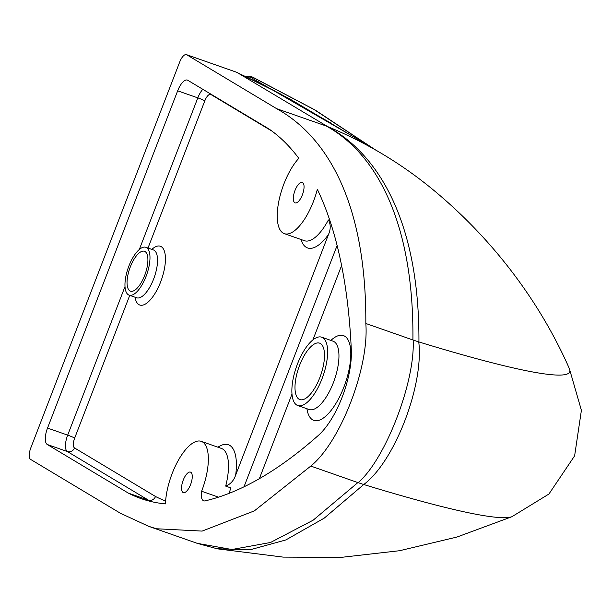 <?xml version="1.0" encoding="UTF-8"?>
<svg xmlns="http://www.w3.org/2000/svg" width="612" height="612" viewBox="0 0 612 612"><rect width="100%" height="100%" fill="white"/><g stroke="black" fill="none" stroke-linecap="round" stroke-linejoin="round"><path stroke-width="0.92" d="M320.474 343.562A29.889 11.62 -70.7 0 0 319.632 343.164A29.889 11.62 -70.7 0 0 299.184 366.404A29.889 11.62 -70.7 0 0 299.016 399.185A29.889 11.62 -70.7 0 0 299.857 399.575A29.889 11.62 -70.7 0 0 320.305 376.334A29.889 11.62 -70.7 0 0 320.474 343.562M145.059 251.563A21.122 8.208 -70.7 0 0 144.463 251.287A21.122 8.208 -70.7 0 0 130.012 267.712A21.122 8.208 -70.7 0 0 129.889 290.876A21.122 8.208 -70.7 0 0 130.486 291.159A21.122 8.208 -70.7 0 0 144.937 274.727A21.122 8.208 -70.7 0 0 145.059 251.563M183.003 492.469A10.863 4.223 109.3 0 1 183.065 480.558A10.863 4.223 109.3 0 1 190.493 472.112A10.863 4.223 109.3 0 1 190.799 472.257A10.863 4.223 109.3 0 1 190.737 484.168A10.863 4.223 109.3 0 1 183.309 492.614A10.863 4.223 109.3 0 1 183.003 492.469M294.793 202.748A10.863 4.223 109.3 0 1 294.854 190.837A10.863 4.223 109.3 0 1 302.29 182.391A10.863 4.223 109.3 0 1 302.596 182.537A10.863 4.223 109.3 0 1 302.535 194.448A10.863 4.223 109.3 0 1 295.099 202.893A10.863 4.223 109.3 0 1 294.793 202.748M322.746 337.686A36.207 14.076 109.3 0 1 322.539 377.39A36.207 14.076 109.3 0 1 297.769 405.542A36.207 14.076 109.3 0 1 296.743 405.06A36.207 14.076 109.3 0 1 296.95 365.356A36.207 14.076 109.3 0 1 321.721 337.204A36.207 14.076 109.3 0 1 322.746 337.686M146.574 247.638A25.344 9.853 109.3 0 1 146.429 275.431A25.344 9.853 109.3 0 1 129.086 295.137A25.344 9.853 109.3 0 1 128.375 294.8A25.344 9.853 109.3 0 1 128.52 267.008A25.344 9.853 109.3 0 1 145.855 247.302A25.344 9.853 109.3 0 1 146.574 247.638M179.653 62.141A10.136 3.94 109.3 0 1 186.446 54.636A10.136 3.94 109.3 0 1 186.737 54.766L276.647 108.676C328.231 137.241 366.404 204.53 365.823 323.473C369.319 367.345 340.41 442.17 310.797 466.069L254.332 510.89L202.113 531.094L156.473 528.76L148.655 526.312L120.51 513.307L30.6 459.398A10.136 3.94 109.3 0 1 30.799 447.908L179.653 62.141M186.737 54.766L235.995 72.04L186.446 54.636M125.009 286.561L67.68 435.132L47.529 428.071L177.664 90.813A14.481 5.63 -70.7 0 1 187.371 80.096A14.481 5.63 -70.7 0 1 187.777 80.287L268.844 128.887A658.145 255.801 109.3 0 1 298.809 158.332A43.452 16.884 -70.7 0 0 278.682 202.029A43.452 16.884 -70.7 0 0 284.32 233.646A43.452 16.884 -70.7 0 0 317.337 189.322A658.145 255.801 109.3 0 1 351.319 349.919A59.517 23.134 109.3 0 1 318.317 435.438A658.145 255.801 109.3 0 1 205.081 500.876A14.481 5.63 109.3 0 1 203.674 500.823A14.481 5.63 109.3 0 1 201.623 491.237A43.452 16.884 -70.7 0 0 201.272 441.359A43.452 16.884 -70.7 0 0 178.681 459.704A43.452 16.884 -70.7 0 0 165.47 503.898A658.145 255.801 109.3 0 1 141.143 498.627A658.145 255.801 109.3 0 1 128.313 493.096L47.246 444.488L67.389 451.557A5.791 5.324 120.9 0 0 74.511 447.93A8.69 3.374 109.3 0 1 74.679 438.077L129.744 295.367M47.529 428.071A14.481 5.63 -70.7 0 0 47.246 444.488M235.995 72.04L264.476 85.596L290.501 99.351L382.905 154.285A485.431 445.842 120.9 0 0 327.619 126.585L237.272 72.599M418.761 341.917L413.146 340.05C415.349 381.743 385.346 459.505 358.119 482.661L363.727 484.52C394.526 461.7 423.932 385.483 418.761 341.917L418.937 341.97A502.942 36.934 -158.9 0 0 569.458 368.822C540.977 303.98 494.595 240.524 432.998 189.674A485.431 445.842 120.9 0 0 382.905 154.285M326.831 126.225L276.647 108.676M229.171 493.318A43.452 16.884 109.3 0 0 230.732 487.871L225.69 486.104C230.472 484.268 233.792 480.596 235.666 475.08L328.499 234.495C330.824 229.14 330.786 224.283 328.399 219.938L329.845 220.442M165.623 501.029A652.354 253.552 109.3 0 1 155.547 496.516C154.002 499.698 151.638 500.907 148.456 500.157A658.145 255.801 -70.7 0 0 151.409 501.618M201.623 491.237L218.484 497.151M128.313 493.096L148.456 500.157L67.389 451.557A14.481 5.63 -70.7 0 1 67.68 435.132A5.791 0.428 -158.9 0 1 74.679 438.077M418.937 341.97C419.511 220.978 377.933 153.819 327.619 126.585M217.092 548.742L249.971 549.813L285.842 539.952L324.276 518.104L363.735 484.513M569.344 368.562L581.4 410.315L574.622 455.841L548.933 494.022L511.923 516.704A502.942 36.934 -158.9 0 1 363.911 484.566M413.146 340.05L365.823 323.473M358.112 482.669L310.797 466.069M358.678 139.766L249.589 76.737L252.68 77.12L315.142 110.045L374.215 149.076M333.418 341.32L333.058 341.175A36.207 14.076 109.3 0 1 334.075 341.657A36.207 14.076 109.3 0 1 333.364 382.707A36.207 14.076 109.3 0 1 309.098 409.512L297.769 405.542M306.918 408.747A44.898 17.45 -70.7 0 0 312.518 419.771A44.898 17.45 -70.7 0 0 343.868 387.128A44.898 17.45 -70.7 0 0 349.628 343.806A44.898 17.45 -70.7 0 0 330.878 340.41M153.604 250.025L153.413 249.948A25.344 9.853 109.3 0 1 154.125 250.285A25.344 9.853 109.3 0 1 153.627 279.026A25.344 9.853 109.3 0 1 136.644 297.784L129.086 295.137M135.045 297.225A31.136 12.102 -70.7 0 0 145.541 303.965A31.136 12.102 -70.7 0 0 160.627 281.971A31.136 12.102 -70.7 0 0 164.659 252.037A31.136 12.102 -70.7 0 0 151.814 249.39M235.666 475.08A49.243 19.14 -70.7 0 0 217.964 447.211M201.272 441.359L221.422 448.428A43.452 16.884 109.3 0 1 225.69 486.104M210.995 94.202A5.791 5.324 -59.1 0 1 210.888 94.5L272.049 131.175M202.832 89.314A14.481 5.63 -70.7 0 0 197.814 97.874A5.791 0.428 -158.9 0 1 204.813 100.819A8.69 3.374 109.3 0 1 210.888 94.5M328.399 219.938A43.452 16.884 109.3 0 1 304.47 240.707L284.32 233.646M301.005 239.499A49.243 19.14 -70.7 0 0 328.499 234.495M148.005 248.051L204.813 100.819M177.664 90.813L197.814 97.874L139.306 249.497M155.547 496.516L74.511 447.93M259.358 478.668L291.993 394.09M312.9 339.897L341.611 265.509M337.12 245.488L244.012 486.8M357.898 482.577L313.16 520.185L270.519 542.484L231.879 549.507L197.24 543.341M326.418 126.126C373.894 152.136 413.995 218.423 412.916 339.981M272.562 89.719L330.411 122.821M372.769 148.211L314.155 109.579L252.274 77.005A7.245 6.977 95.6 0 0 250.078 76.401A7.245 6.977 95.6 0 1 250.078 76.401L245.244 76.263A7.245 6.977 -84.4 0 1 249.589 76.737L248.686 77.885M237.456 72.683L281.122 94.233M153.413 249.948L145.855 247.302M333.058 341.175L321.721 337.204M218.056 548.918L283.165 557.111L341.267 557.364L399.598 550.708L456.904 537.061L512.221 516.597M217.084 548.742L197.668 543.494M197.699 543.502L148.655 526.312M250.071 76.408L252.687 77.12"/></g></svg>
